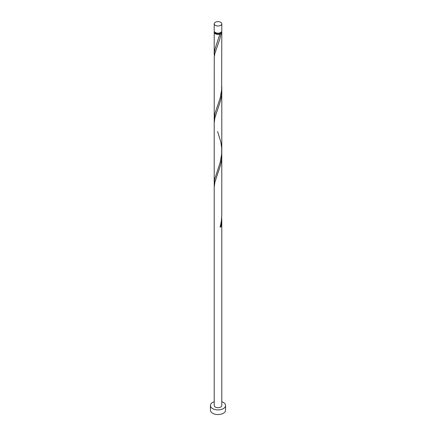 <?xml version="1.0" encoding="UTF-8"?>
<svg xmlns="http://www.w3.org/2000/svg" width="436" height="436" viewBox="0 0 436 436"><rect width="100%" height="100%" fill="white"/><g stroke="black" fill="none" stroke-linecap="round" stroke-linejoin="round"><path stroke-width="0.65" d="M215.324 25.364A3.788 2.185 0 0 0 219.45 25.838A3.788 2.185 0 0 0 221.788 23.817A3.788 2.185 0 0 0 220.676 22.274A3.788 2.185 0 0 0 216.55 21.8A3.788 2.185 0 0 0 214.212 23.817A3.788 2.185 0 0 0 215.324 25.364M221.788 23.817L221.788 30.978A3.788 2.185 180 0 1 219.45 32.994A3.788 2.185 180 0 1 215.324 32.52A3.788 2.185 180 0 1 214.212 30.978L214.212 23.817M221.025 32.291A3.03 1.749 180 0 1 220.142 33.452A3.03 1.749 180 0 1 215.858 33.452A3.03 1.749 180 0 1 214.975 32.291M214.212 401.741A7.57 4.371 0 0 0 210.43 405.524A7.57 4.371 0 0 0 212.648 408.614A7.57 4.371 0 0 0 220.899 409.562A7.57 4.371 0 0 0 225.57 405.524A7.57 4.371 0 0 0 223.352 402.433A7.57 4.371 0 0 0 221.788 401.741M210.43 405.524L210.43 410.162A7.57 4.371 0 0 0 212.648 413.252A7.57 4.371 0 0 0 220.899 414.2A7.57 4.371 0 0 0 225.57 410.162L225.57 405.524M221.63 31.594A3.788 2.185 180 0 1 221.788 32.215A3.788 2.185 180 0 1 221.156 33.419L220.142 33.452L220.093 34.035A3.788 2.185 180 0 1 215.324 33.757A3.788 2.185 180 0 1 214.212 32.215A3.788 2.185 180 0 1 214.37 31.594M220.142 33.452L215.117 48.489L214.31 52.511L214.338 56.358M221.788 32.215L221.657 89.74L220.093 98.427L215.117 112.88L214.212 118.696L214.25 57.285L214.926 53.301L219.82 39.082L221.156 33.419M217.569 131.454L220.883 142.24L221.69 148.131L221.657 154.126L220.093 162.819L214.616 179.31L214.338 185.142M221.733 88.557L221.564 94.863L220.562 100.689L214.926 117.693L214.212 122.805L214.212 187.197L214.926 182.085L220.562 165.081L221.564 159.254L221.788 154.998L221.782 215.52L221.319 221.483L220.093 227.205A3.788 2.185 180 0 0 221.156 226.589L221.733 217.335M214.212 187.197L214.212 405.524A3.788 2.185 0 0 0 215.324 407.071A3.788 2.185 0 0 0 219.45 407.546A3.788 2.185 0 0 0 221.788 405.524L221.788 219.39M220.262 226.562A0.758 0.436 180 0 1 221.156 226.589M214.212 32.215L214.212 54.309M214.212 118.696L214.212 183.087M221.788 86.502L221.788 150.894M221.788 90.606L221.788 154.998"/></g></svg>
